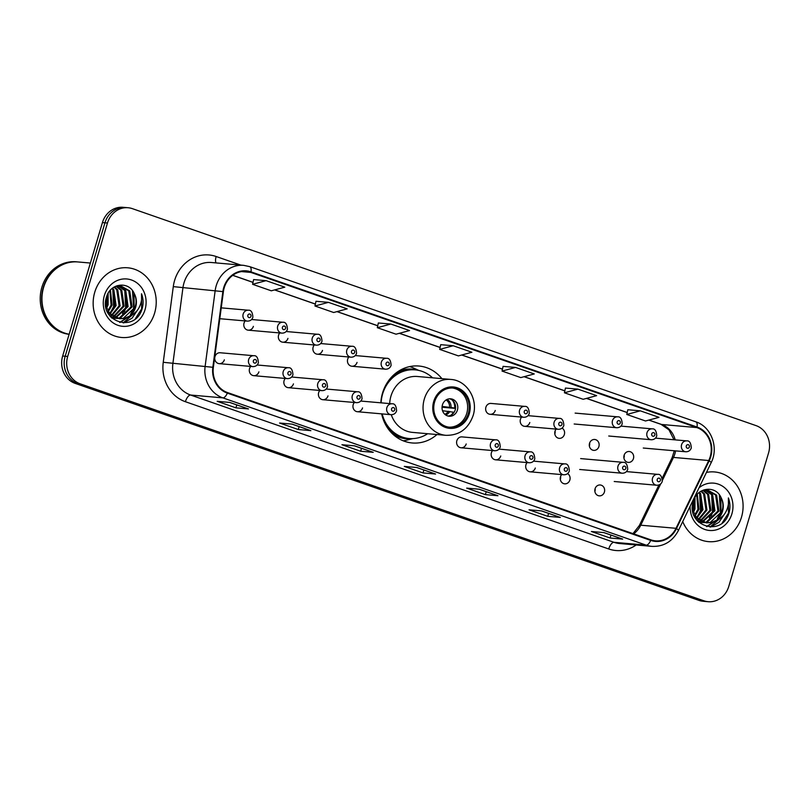 <?xml version="1.0" encoding="UTF-8"?>
<svg xmlns="http://www.w3.org/2000/svg" width="809" height="809" viewBox="0 0 809 809"><rect width="100%" height="100%" fill="white"/><g stroke="black" fill="none" stroke-linecap="round" stroke-linejoin="round"><path stroke-width="1.21" d="M441.886 378.652A38.62 34.797 95 0 0 418.991 366.032A38.62 34.797 95 0 0 382.546 393.002A38.62 34.797 95 0 0 380.837 402.811M381.666 413.864A38.62 34.797 95 0 0 412.216 442.968A38.62 34.797 95 0 0 436.961 434.544M250.739 366.426A5.461 4.925 95 0 0 249.536 368.591A5.461 4.925 95 0 0 253.743 375.669A5.461 4.925 95 0 0 258.9 371.847M285.294 378.44A5.461 4.925 95 0 0 284.09 380.614A5.461 4.925 95 0 0 288.287 387.683A5.461 4.925 95 0 0 293.445 383.87M319.838 390.464A5.461 4.925 95 0 0 318.645 392.638A5.461 4.925 95 0 0 322.842 399.707A5.461 4.925 95 0 0 327.999 395.884M354.393 402.478A5.461 4.925 95 0 0 353.189 404.652A5.461 4.925 95 0 0 357.386 411.72A5.461 4.925 95 0 0 362.543 407.908M461.039 447.781L494.724 450.744A5.461 4.925 -85 0 1 490.527 443.676A5.461 4.925 -85 0 1 495.684 439.863L462 436.89A5.461 4.925 95 0 0 456.842 440.713A5.461 4.925 95 0 0 461.039 447.781A5.461 4.925 95 0 0 466.196 443.969M492.59 450.562A5.461 4.925 95 0 0 491.397 452.727A5.461 4.925 95 0 0 495.593 459.805A5.461 4.925 95 0 0 500.751 455.983M527.144 462.576A5.461 4.925 95 0 0 525.941 464.75A5.461 4.925 95 0 0 530.148 471.819A5.461 4.925 95 0 0 535.295 468.007M561.699 474.6A5.461 4.925 95 0 0 560.495 476.774A5.461 4.925 95 0 0 564.692 483.843A5.461 4.925 95 0 0 569.849 480.02A5.461 4.925 95 0 0 567.605 473.599M560.586 476.501A5.461 4.925 -85 0 1 560.404 479.191A5.461 4.925 -85 0 1 560.324 479.454M595.05 488.788A5.461 4.925 95 0 0 599.247 495.856A5.461 4.925 95 0 0 604.404 492.044A5.461 4.925 95 0 0 600.207 484.975A5.461 4.925 95 0 0 595.05 488.788M595.131 488.525A5.461 4.925 -85 0 1 594.959 491.215A5.461 4.925 -85 0 1 594.868 491.478M219.188 363.646L252.873 366.608A5.461 4.925 -85 0 1 248.666 359.54A5.461 4.925 -85 0 1 253.824 355.727L220.149 352.754A5.461 4.925 95 0 0 214.992 356.577A5.461 4.925 95 0 0 219.188 363.646A5.461 4.925 95 0 0 224.346 359.833M624.093 455.315A5.461 4.925 95 0 0 628.29 462.394A5.461 4.925 95 0 0 633.447 458.572A5.461 4.925 95 0 0 629.25 451.503A5.461 4.925 95 0 0 624.093 455.315M624.174 455.052A5.461 4.925 -85 0 1 624.002 457.742A5.461 4.925 -85 0 1 623.921 458.005M589.539 443.302A5.461 4.925 95 0 0 593.735 450.37A5.461 4.925 95 0 0 598.893 446.558A5.461 4.925 95 0 0 594.696 439.479A5.461 4.925 95 0 0 589.539 443.302M589.63 443.039A5.461 4.925 -85 0 1 589.448 445.719A5.461 4.925 -85 0 1 589.367 445.992M556.188 429.104A5.461 4.925 95 0 0 554.994 431.278A5.461 4.925 95 0 0 559.191 438.347A5.461 4.925 95 0 0 564.348 434.534A5.461 4.925 95 0 0 562.093 428.103M555.075 431.015A5.461 4.925 -85 0 1 554.903 433.705A5.461 4.925 -85 0 1 554.812 433.968M521.643 417.09A5.461 4.925 95 0 0 520.44 419.264A5.461 4.925 95 0 0 524.636 426.333A5.461 4.925 95 0 0 529.794 422.51M490.092 414.309L523.767 417.272A5.461 4.925 -85 0 1 519.57 410.203A5.461 4.925 -85 0 1 524.728 406.391L491.043 403.428A5.461 4.925 95 0 0 485.885 407.24A5.461 4.925 95 0 0 490.092 414.309A5.461 4.925 95 0 0 495.239 410.497M279.783 332.954A5.461 4.925 95 0 0 278.589 335.128A5.461 4.925 95 0 0 282.786 342.197A5.461 4.925 95 0 0 287.943 338.374M245.238 320.93A5.461 4.925 95 0 0 244.035 323.104A5.461 4.925 95 0 0 248.232 330.173A5.461 4.925 95 0 0 253.389 326.361M314.337 344.978A5.461 4.925 95 0 0 313.134 347.142A5.461 4.925 95 0 0 317.33 354.211A5.461 4.925 95 0 0 322.488 350.398M348.881 356.991A5.461 4.925 95 0 0 347.688 359.166A5.461 4.925 95 0 0 351.885 366.234A5.461 4.925 95 0 0 357.042 362.422M128.095 207.741L123.059 207.296A21.863 19.699 95 0 0 102.44 222.566L62.657 356.021A21.863 19.699 95 0 0 75.146 383.375L698.804 600.339A21.863 19.699 95 0 0 703.102 601.259L705.62 601.481A21.863 19.699 95 0 1 701.322 600.561A21.863 19.699 95 0 0 705.62 601.481L708.138 601.704A21.863 19.699 95 0 0 728.767 586.434L768.55 452.979A21.863 19.699 95 0 0 756.061 425.625L132.403 208.661A21.863 19.699 95 0 0 128.095 207.741A21.863 19.699 95 0 0 107.476 223.011L67.693 356.466A21.863 19.699 95 0 0 80.182 383.82L703.84 600.784A21.863 19.699 95 0 0 708.138 601.704M67.693 356.466L65.175 356.243A21.863 19.699 95 0 0 77.664 383.597L701.322 600.561L77.664 383.597A21.863 19.699 95 0 1 65.175 356.243L104.958 222.788L65.175 356.243L62.657 356.021M125.577 207.519A21.863 19.699 95 0 0 104.958 222.788A21.863 19.699 95 0 1 125.577 207.519M94.754 292.231A34.979 31.521 95 0 0 121.623 337.484A34.979 31.521 95 0 0 154.62 313.053A34.979 31.521 95 0 0 127.751 267.799A34.979 31.521 95 0 0 94.754 292.231A34.979 31.521 95 0 0 121.623 337.484A34.979 31.521 95 0 0 154.62 313.053A34.979 31.521 95 0 0 127.751 267.799A34.979 31.521 95 0 0 94.754 292.231M682.725 521.562A34.979 31.521 95 0 0 708.482 541.646A34.979 31.521 95 0 0 741.489 517.214A34.979 31.521 95 0 0 714.62 471.96A34.979 31.521 95 0 0 706.449 472.416A34.979 31.521 95 0 1 714.62 471.96L714.62 471.96A34.979 31.521 95 0 1 741.489 517.214A34.979 31.521 95 0 1 708.482 541.646A34.979 31.521 95 0 1 682.725 521.562M224.235 287.711A23.319 21.014 -85 0 1 246.239 271.419A23.319 21.014 -85 0 1 250.83 272.411L696.862 427.577A23.319 21.014 -85 0 1 708.735 460.523L676 528.307A23.319 21.014 -85 0 1 655.462 540.837A23.319 21.014 -85 0 1 650.871 539.846L227.531 392.577A23.319 21.014 -85 0 1 213.354 367.357L223.385 291.675A23.319 21.014 -85 0 1 224.235 287.711M223.739 287.539A23.896 21.54 95 0 0 222.869 291.604L212.838 367.286A23.896 21.54 95 0 0 227.359 393.134L650.709 540.402A23.896 21.54 95 0 0 676.466 528.57L709.2 460.786A23.896 21.54 95 0 0 697.034 427.021L250.992 271.854A23.896 21.54 95 0 0 223.739 287.539M627.824 409.738L640.283 410.83L626.793 414.471L627.824 409.738M577.919 389.139L564.429 392.78L583.137 399.292L596.627 395.641L577.919 389.139L565.451 388.067M515.555 367.438L502.065 371.078L520.774 377.591L534.264 373.95L515.555 367.438L503.087 366.376M266.09 280.652L252.6 284.303L271.308 290.805L284.798 287.165L266.09 280.652L253.621 279.59M328.454 302.354L314.964 305.994L333.672 312.507L347.172 308.866L328.454 302.354L315.985 301.282M390.828 324.045L377.328 327.696L396.036 334.198L409.536 330.557L390.828 324.045L378.349 322.983M453.192 345.746L439.692 349.387L458.41 355.899L471.9 352.249L453.192 345.746L440.713 344.674M560.324 517.426L547.733 516.314L529.025 509.801L541.615 510.914L560.324 517.426A5.825 2.467 -70.8 0 1 560.071 517.366L541.484 510.904M622.697 539.118L610.097 538.005L591.389 531.503L603.979 532.605L622.697 539.118A5.825 2.467 -70.8 0 1 622.434 539.067L603.848 532.595M373.232 452.332L360.642 451.23L341.934 444.717L354.524 445.83L373.232 452.332A5.825 2.467 -70.8 0 1 372.969 452.282L354.382 445.81M310.868 430.641L298.268 429.528L279.56 423.026L292.15 424.128L310.868 430.641A5.825 2.467 -70.8 0 1 310.605 430.58L292.019 424.118M248.494 408.939L235.904 407.837L217.196 401.325L229.786 402.437L248.494 408.939A5.825 2.467 -70.8 0 1 248.242 408.889L229.655 402.427M497.96 495.725L485.37 494.623L466.662 488.11L479.252 489.223L497.96 495.725A5.825 2.467 -70.8 0 1 497.707 495.674L479.12 489.202M435.596 474.034L423.006 472.921L404.298 466.409L416.888 467.521L435.596 474.034A5.825 2.467 -70.8 0 1 435.343 473.973L416.756 467.511M626.793 414.471L645.501 420.983L659.001 417.343L640.283 410.83M423.006 472.921L423.876 469.989M485.37 494.623L486.249 491.69M235.904 407.837L236.784 404.904M298.268 429.528L299.148 426.596M360.642 451.23L361.512 448.297M610.097 538.005L610.977 535.073M547.733 516.314L548.613 513.381M439.692 349.387L440.723 344.644M377.328 327.696L378.359 322.953M314.964 305.994L315.995 301.251M252.6 284.303L253.632 279.56M502.065 371.078L503.087 366.346M564.429 392.78L565.451 388.037M106.909 305.306A36.435 32.825 95 0 0 107.536 294.496M90.365 263.046L77.988 261.954A36.435 32.825 95 0 0 43.615 287.407A36.435 32.825 95 0 0 69.149 334.228M106.05 306.955A36.071 32.502 95 0 0 106.646 304.053M106.262 306.823A36.435 32.825 95 0 0 107.203 300.837M107.334 297.874A36.435 32.825 95 0 0 107.263 295.022M77.836 261.944A36.435 32.825 95 0 0 77.674 261.934A36.435 32.825 95 0 0 43.302 287.377A36.435 32.825 95 0 0 69.139 334.248M77.674 261.934L76.258 261.803A36.435 32.825 95 0 0 41.886 287.256A36.435 32.825 95 0 0 69.119 334.319M108.143 293.273L108.103 304.851L106.515 308.31M107.526 294.446L107.101 304.76L106.11 307.137M110.428 290.118L112.097 305.195L108.224 311.677M109.872 290.755L111.106 305.114L107.789 310.969M112.542 288.146L113.776 289.551L116.102 305.549L110.034 313.983M109.498 314.357L108.952 314.711M112.026 288.57L112.775 289.46L115.1 305.458L109.579 313.467M114.534 286.831L117.77 289.905L120.096 305.903L111.895 315.672M111.369 315.935L110.226 316.42M114.049 287.114L116.769 289.814L119.095 305.812L111.42 315.288M110.894 315.581L109.923 316.046M116.516 286.062L121.765 290.249L124.09 306.257L113.796 316.926M113.28 317.088L111.743 317.472M116 286.204L120.774 290.168L123.099 306.166L113.321 316.643M112.805 316.835L111.258 317.28M118.569 285.739L125.769 290.603L128.095 306.611L115.738 317.826M115.232 317.917L113.705 318.079M113.199 318.089L111.763 318.038M118.063 285.779L124.768 290.522L127.094 306.52L115.252 317.634M114.736 317.735L113.209 317.947M112.704 317.988L111.723 317.998M115.323 286.416L120.581 285.749L129.764 290.957L132.089 306.955L120.319 318.058L117.71 318.422M117.204 318.443L110.823 317.088M120.086 285.708L128.762 290.866L131.088 306.874L119.317 317.967L117.214 318.301M116.708 318.341L115.191 318.331M134.314 293.707C128.995 280.622 110.176 283.18 106.545 296.913C98.172 320.657 133.677 333.601 141.706 310.12L142.091 308.957C143.577 303.779 143.385 298.723 141.524 293.768C142.202 298.743 141.292 303.517 138.804 308.098C136.61 311.961 133.455 314.671 129.339 316.218A16.473 14.845 95 0 0 135.639 307.268A16.473 14.845 95 0 0 134.314 293.707C136.337 298.066 136.6 302.566 135.093 307.218L123.312 318.321L119.196 318.685M129.339 316.218L124.313 318.412L119.692 318.736L109.549 313.447L105.625 305.145M119.692 318.736L108.548 313.356L107.294 311.687M117.113 285.688L119.58 285.658M104.351 295.568A23.754 21.408 95 0 0 117.932 325.309A23.754 21.408 95 0 0 145.023 309.716A23.754 21.408 95 0 0 131.442 279.975A23.754 21.408 95 0 0 104.351 295.568M141.524 293.768L141.626 308.917L135.467 318.554M136.529 311.313L123.18 322.872M132.474 290.603L133.627 308.209L130.502 314.408M128.722 316.612L119.661 322.376M124.788 290.552L125.638 307.501L122.513 313.71M112.795 289.491L113.644 306.449L110.52 312.648M106.758 296.276L105.706 305.559M137.661 309.898L132.1 318.129L123.797 322.882M134.011 293.06L134.132 308.249L132.251 312.496M129.743 316.066L120.025 322.457M126.073 292.534L126.133 307.551L124.262 311.789M114.079 291.483L114.14 306.49L112.269 310.737M107.152 295.275L105.918 306.459M434.645 401.8A19.679 17.727 95 0 0 449.764 427.253A19.679 17.727 95 0 0 468.32 413.52A19.679 17.727 95 0 0 453.212 388.057A19.679 17.727 95 0 0 434.645 401.8M448.975 427.172A19.679 17.727 95 0 0 466.753 413.379A19.679 17.727 95 0 0 452.423 388.007M432.572 377.833A34.463 31.055 95 0 0 415.159 369.865L413.591 369.723A34.463 31.055 95 0 0 390.949 377.742M415.159 369.865A34.463 31.055 95 0 0 382.637 393.932A34.463 31.055 95 0 0 381.11 402.842M391.263 414.704A28.052 25.281 95 0 0 412.509 432.39L445.88 435.323A28.052 25.281 -85 0 1 424.331 399.029A28.052 25.281 -85 0 1 450.795 379.431L417.434 376.498A28.052 25.281 95 0 0 390.959 396.097A28.052 25.281 95 0 0 389.695 403.6M382.161 413.905A34.463 31.055 95 0 0 409.121 438.529A34.463 31.055 95 0 0 427.648 433.725M386.651 426.545A34.463 31.055 95 0 0 407.544 438.387L409.121 438.529M442.432 404.915A8.747 7.878 95 0 0 449.147 416.231A8.747 7.878 95 0 0 457.398 410.123A8.747 7.878 95 0 0 450.684 398.807A8.747 7.878 95 0 0 442.432 404.915M448.055 416.048A8.747 7.878 95 0 0 455.194 409.93A8.747 7.878 95 0 0 449.571 398.797M412.833 438.609L407.291 440.025A37.892 34.14 -85 0 1 403.165 440.794M409.698 366.588A37.892 34.14 -85 0 1 413.621 368.065L418.829 370.431M455.518 408.424L442.038 407.23M452.322 400.142A10.204 9.192 -85 0 1 454.658 408.009L455.528 408.312M442.108 406.411L454.658 408.009M450.987 415.199A10.204 9.192 -85 0 0 453.414 412.185L454.041 412.408M453.414 412.185L442.523 410.729M693.768 509.458A36.435 32.825 95 0 0 694.395 498.647M692.919 511.116A36.071 32.502 95 0 0 693.505 508.204M693.121 510.985A36.435 32.825 95 0 0 694.071 504.988M694.203 502.025A36.435 32.825 95 0 0 694.122 499.183M695.002 497.424L694.961 509.003L693.374 512.471M694.385 498.607L693.97 508.912L692.969 511.298M697.287 494.269L698.966 509.357L695.093 515.839M696.741 494.906L697.965 509.266L694.648 515.131M699.401 492.307L700.634 493.702L702.96 509.71L696.893 518.134M696.357 518.518L695.811 518.872M698.885 492.721L699.633 493.621L701.959 509.619L696.438 517.629M701.393 490.992L704.629 494.056L706.955 510.054L698.754 519.823M698.228 520.086L697.095 520.571M700.907 491.265L703.628 493.965L705.964 509.973L698.288 519.449M697.752 519.742L696.782 520.197M703.385 490.224L708.633 494.41L710.959 510.408L700.665 521.077M700.149 521.249L698.602 521.633M702.869 490.355L707.632 494.319L709.958 510.327L700.179 520.804M699.664 520.996L698.116 521.441M705.428 489.89L712.628 494.764L714.954 510.762L702.596 521.987M702.091 522.078L700.574 522.23M700.068 522.25L698.632 522.199M704.922 489.941L711.627 494.673L713.953 510.671L702.111 521.785M701.605 521.896L700.078 522.108M699.573 522.139L698.582 522.159M702.182 490.578L707.44 489.9L716.622 495.118L718.948 511.116L707.177 522.209L704.568 522.584M704.063 522.594L697.682 521.249M706.945 489.87L715.621 495.027L717.947 511.025L706.176 522.129L704.073 522.462M703.567 522.493L702.06 522.493M721.173 497.869C715.854 484.773 697.034 487.331 693.404 501.064C685.031 524.808 720.536 537.752 728.565 514.281L728.949 513.108C730.436 507.941 730.244 502.874 728.383 497.929C729.061 502.905 728.161 507.678 725.663 512.249C723.468 516.122 720.313 518.822 716.198 520.379A16.473 14.845 95 0 0 722.498 511.43A16.473 14.845 95 0 0 721.173 497.869C723.195 502.217 723.458 506.727 721.952 511.379L710.181 522.472L706.055 522.847M716.198 520.379L711.182 522.563L706.55 522.897L696.407 517.598L692.484 509.306M706.55 522.897L695.416 517.517L694.152 515.849M703.972 489.849L706.449 489.819M690.138 506.191A23.754 21.408 95 0 0 707.663 530.219A23.754 21.408 95 0 0 731.882 513.877A23.754 21.408 95 0 0 724.237 487.412A23.754 21.408 95 0 0 699.037 487.787M728.383 497.929L728.484 513.068L722.326 522.715M723.388 515.475L710.039 527.023M719.332 494.754L720.485 512.36L717.371 518.569M715.581 520.763L706.52 526.528M711.647 494.703L712.496 511.662L709.372 517.861M699.654 493.652L700.503 510.6L697.378 516.809M693.616 500.427L692.565 509.71M724.52 514.049L718.958 522.28L710.656 527.033M720.87 497.222L720.991 512.41L719.11 516.648M716.602 520.227L706.884 526.619M712.941 496.696L712.992 511.703L711.121 515.95M700.948 495.634L700.999 510.651L699.128 514.888M694.011 499.436L692.777 510.61M75.146 383.375L80.182 383.82M102.44 222.566L107.476 223.011M698.804 600.339L703.84 600.784M708.735 460.523L673.482 457.419A23.319 21.014 95 0 0 674.939 453.657A23.319 21.014 95 0 0 675.596 450.876M662.48 480.202L673.482 457.419A13.116 2.205 -154.2 0 0 672.077 457.732L674.312 450.765M250.83 272.411L241.547 271.591M636.167 544.983A36.435 32.825 -85 0 1 608.742 548.977L185.392 401.709A7.291 3.084 -70.8 0 1 190.611 395.035L222.849 397.866A29.144 26.262 -85 0 1 205.132 366.346L215.164 290.664A29.144 26.262 -85 0 1 216.225 285.708A29.144 26.262 -85 0 1 243.731 265.352L211.493 262.51A29.144 26.262 95 0 0 183.997 282.867A29.144 26.262 95 0 0 182.935 287.832L172.893 363.514A29.144 26.262 95 0 0 190.611 395.035L613.96 542.303A29.144 26.262 95 0 0 619.694 543.537L651.923 546.368A29.144 26.262 -85 0 1 646.189 545.145L222.849 397.866A7.291 3.084 -70.8 0 0 227.359 393.134M222.869 291.604L173.288 286.629A36.435 32.825 -85 0 1 216.155 256.514L240.809 265.089M650.709 540.402A7.291 3.084 109.2 0 1 646.189 545.145L613.96 542.303A7.291 3.084 -70.8 0 0 608.742 548.977M676.466 528.57A7.291 1.224 25.8 0 1 678.387 530.542L711.121 462.758C718.999 447.62 711.253 426.626 695.821 421.823L249.779 266.657A7.291 3.084 109.2 0 1 250.992 271.854M185.392 401.709A36.435 32.825 -85 0 1 163.246 362.301L212.838 367.286M709.2 460.786A7.291 1.224 25.8 0 1 711.121 462.758M697.034 427.021A7.291 3.084 -70.8 0 0 695.821 421.823M249.465 266.586A7.291 3.084 109.2 0 1 249.779 266.657L243.731 265.352M163.246 362.301L173.288 286.629M216.155 256.514A7.291 3.084 -70.8 0 0 216.054 262.915M633.639 533.849A23.319 21.014 95 0 0 640.748 525.203L660.7 483.883M676 528.307L640.748 525.203A13.116 2.205 -154.2 0 0 639.343 525.516L658.931 484.955M675.191 439.863A23.319 21.014 95 0 0 661.61 424.472L648.919 420.063M696.862 427.577L661.61 424.472A13.116 5.542 -70.8 0 1 661.034 424.351L648.798 420.093M627.218 412.509L586.555 398.362M564.854 390.818L524.192 376.67M502.49 369.116L461.828 354.969M440.126 347.425L399.464 333.278M377.752 325.724L337.09 311.586M315.389 304.032L274.726 289.885M253.025 282.341L232.8 275.303M469.26 413.844A20.771 18.708 95 0 0 457.388 387.845A20.771 18.708 95 0 0 433.715 401.476A20.771 18.708 95 0 0 445.577 427.465A20.771 18.708 95 0 0 469.26 413.844M417.687 370.198A34.939 31.48 95 0 0 398.665 371.129M393.093 434.403A34.939 31.48 95 0 0 411.66 438.64M447.053 399.434A8.454 7.615 -85 0 1 451.048 407.301M446.113 399.939A8.019 7.22 -85 0 1 449.582 407.069M449.804 411.468A8.454 7.615 -85 0 1 445.678 414.977M448.338 411.235A8.019 7.22 -85 0 1 444.849 414.319M219.805 318.695L247.362 321.122A5.461 4.925 -85 0 1 243.165 314.054A5.461 4.925 -85 0 1 248.323 310.231L221.241 307.855M247.857 315.277A1.82 1.638 95 0 0 250.972 316.359A1.82 1.638 95 0 0 247.857 315.277M248.232 330.173L281.916 333.136A5.461 4.925 -85 0 1 277.72 326.067A5.461 4.925 -85 0 1 282.877 322.255L251.599 319.504M282.412 327.291A1.82 1.638 95 0 0 285.526 328.373A1.82 1.638 95 0 0 282.412 327.291M282.786 342.197L316.461 345.16A5.461 4.925 -85 0 1 312.264 338.091A5.461 4.925 -85 0 1 317.421 334.269L286.153 331.518M316.956 339.315A1.82 1.638 95 0 0 320.081 340.397A1.82 1.638 95 0 0 316.956 339.315M317.33 354.211L351.015 357.184A5.461 4.925 -85 0 1 346.818 350.105A5.461 4.925 -85 0 1 351.976 346.292L320.698 343.542M351.511 351.328A1.82 1.638 95 0 0 354.625 352.421A1.82 1.638 95 0 0 351.511 351.328M351.885 366.234L385.569 369.197A5.461 4.925 -85 0 1 381.373 362.129A5.461 4.925 -85 0 1 386.52 358.306L355.252 355.555M386.065 363.352A1.82 1.638 95 0 0 389.18 364.434A1.82 1.638 95 0 0 386.065 363.352M524.262 411.427A1.82 1.638 95 0 0 527.377 412.509A1.82 1.638 95 0 0 524.262 411.427M524.636 426.333L558.321 429.296A5.461 4.925 -85 0 1 554.125 422.227A5.461 4.925 -85 0 1 559.282 418.405L528.004 415.654M558.817 423.451A1.82 1.638 95 0 0 561.931 424.533A1.82 1.638 95 0 0 558.817 423.451M574.178 423.997L616.67 427.728A5.461 4.925 -85 0 1 612.474 420.66A5.461 4.925 -85 0 1 617.631 416.847L575.138 413.106M617.166 421.883A1.82 1.638 95 0 0 620.291 422.965A1.82 1.638 95 0 0 617.166 421.883M608.732 436.011L651.225 439.752A5.461 4.925 -85 0 1 647.028 432.684A5.461 4.925 -85 0 1 652.185 428.861L620.908 426.11M651.72 433.907A1.82 1.638 95 0 0 654.835 434.989A1.82 1.638 95 0 0 651.72 433.907M643.276 448.034L685.779 451.776A5.461 4.925 -85 0 1 681.582 444.697A5.461 4.925 -85 0 1 686.73 440.885L655.462 438.134M686.275 445.921A1.82 1.638 95 0 0 689.389 447.013A1.82 1.638 95 0 0 686.275 445.921M256.483 361.845A1.82 1.638 95 0 0 253.359 360.763A1.82 1.638 95 0 0 256.483 361.845M283.221 371.564A5.461 4.925 -85 0 1 288.378 367.741C291.078 367.397 292.605 369.733 292.949 374.769C292.049 377.348 290.198 378.632 287.417 378.632A5.461 4.925 -85 0 1 283.221 371.564M291.028 373.869A1.82 1.638 95 0 0 287.913 372.787A1.82 1.638 95 0 0 291.028 373.869M317.775 383.577A5.461 4.925 -85 0 1 322.933 379.765C325.633 379.411 327.16 381.757 327.503 386.793C326.593 389.362 324.753 390.656 321.972 390.646A5.461 4.925 -85 0 1 317.775 383.577M325.582 385.883A1.82 1.638 95 0 0 322.467 384.801A1.82 1.638 95 0 0 325.582 385.883M352.319 395.601A5.461 4.925 -85 0 1 357.477 391.778C360.187 391.435 361.704 393.781 362.048 398.807C361.148 401.385 359.307 402.67 356.526 402.67A5.461 4.925 -85 0 1 352.319 395.601M360.136 397.907A1.82 1.638 95 0 0 357.012 396.825A1.82 1.638 95 0 0 360.136 397.907M386.874 407.615A5.461 4.925 -85 0 1 392.031 403.802C394.731 403.448 396.258 405.794 396.602 410.83C395.702 413.409 393.852 414.693 391.071 414.693A5.461 4.925 -85 0 1 386.874 407.615M394.681 409.93A1.82 1.638 95 0 0 391.566 408.838A1.82 1.638 95 0 0 394.681 409.93M498.334 445.981A1.82 1.638 95 0 0 495.219 444.899A1.82 1.638 95 0 0 498.334 445.981M525.071 455.7A5.461 4.925 -85 0 1 530.229 451.877C532.939 451.533 534.456 453.869 534.8 458.905C533.9 461.484 532.059 462.768 529.278 462.768A5.461 4.925 -85 0 1 525.071 455.7M532.888 458.005A1.82 1.638 95 0 0 529.764 456.923A1.82 1.638 95 0 0 532.888 458.005M559.626 467.713A5.461 4.925 -85 0 1 564.783 463.901C567.483 463.547 569.01 465.893 569.354 470.929C568.454 473.498 566.603 474.792 563.822 474.782A5.461 4.925 -85 0 1 559.626 467.713M567.433 470.019A1.82 1.638 95 0 0 564.318 468.937A1.82 1.638 95 0 0 567.433 470.019M617.985 466.156A5.461 4.925 -85 0 1 623.142 462.333C625.842 461.99 627.369 464.326 627.713 469.362C626.803 471.94 624.963 473.225 622.182 473.225A5.461 4.925 -85 0 1 617.985 466.156M625.792 468.462A1.82 1.638 95 0 0 622.677 467.38A1.82 1.638 95 0 0 625.792 468.462M652.529 478.17A5.461 4.925 -85 0 1 657.687 474.357C660.397 474.003 661.914 476.349 662.258 481.385C661.357 483.954 659.517 485.248 656.726 485.238A5.461 4.925 -85 0 1 652.529 478.17M660.346 480.475A1.82 1.638 95 0 0 657.221 479.393A1.82 1.638 95 0 0 660.346 480.475M651.923 546.368C663.673 546.803 672.491 541.524 678.387 530.542M632.992 533.627L639.343 525.516M662.247 478.099L672.077 457.732M627.208 412.58L586.434 398.402M564.834 390.889L524.06 376.701M502.47 369.187L461.696 355.009M440.106 347.496L399.333 333.308M377.742 325.805L336.969 311.617M315.379 304.103L274.605 289.915M253.005 282.412L232.729 275.353M673.978 439.762L668.952 429.822L661.034 424.351M114.696 318.301L115.697 318.392M445.88 435.323C459.168 435.525 468.239 428.972 473.093 415.644C478.534 399.373 466.904 380.281 450.795 379.431M701.555 522.452L702.556 522.543M247.362 321.122C250.143 321.122 251.993 319.838 252.893 317.259C252.56 312.244 251.043 309.898 248.323 310.231M281.916 333.136C284.697 333.146 286.538 331.852 287.448 329.283C287.114 324.257 285.587 321.921 282.877 322.255M316.461 345.16C319.252 345.16 321.092 343.876 321.992 341.297C321.669 336.281 320.142 333.935 317.421 334.269M351.015 357.184C353.796 357.184 355.647 355.899 356.547 353.321C356.213 348.305 354.696 345.959 351.976 346.292M385.569 369.197C388.35 369.197 390.191 367.913 391.101 365.334C390.767 360.318 389.24 357.983 386.52 358.306M523.767 417.272C526.548 417.282 528.398 415.988 529.298 413.419C528.965 408.393 527.448 406.057 524.728 406.391M558.321 429.296C561.102 429.296 562.943 428.012 563.853 425.433C563.519 420.417 561.992 418.071 559.282 418.405M616.67 427.728C619.461 427.739 621.302 426.444 622.202 423.876C621.878 418.85 620.351 416.514 617.631 416.847M651.225 439.752C654.006 439.752 655.846 438.468 656.756 435.889C656.423 430.873 654.906 428.527 652.185 428.861M685.779 451.776C688.56 451.776 690.401 450.482 691.301 447.913C690.977 442.897 689.45 440.551 686.73 440.885M253.824 355.727C256.534 355.373 258.051 357.72 258.395 362.756C257.495 365.324 255.654 366.619 252.873 366.608M257.11 364.99L288.378 367.741M253.743 375.669L287.417 378.632M291.655 377.014L322.933 379.765M288.287 387.683L321.972 390.646M326.209 389.028L357.477 391.778M322.842 399.707L356.526 402.67M360.753 401.052L392.031 403.802M357.386 411.72L391.071 414.693M495.684 439.863C498.384 439.509 499.911 441.856 500.255 446.892C499.345 449.46 497.505 450.755 494.724 450.744M498.961 449.126L530.229 451.877M495.593 459.805L529.278 462.768M533.515 461.15L564.783 463.901M530.148 471.819L563.822 474.782M580.64 458.592L623.142 462.333M579.689 469.483L622.182 473.225M626.419 471.596L657.687 474.357M614.233 481.507L656.726 485.238"/></g></svg>
